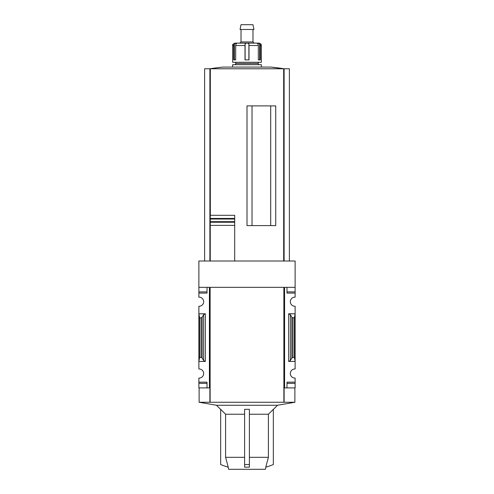 <?xml version="1.0" encoding="UTF-8"?>
<svg xmlns="http://www.w3.org/2000/svg" width="494" height="494" viewBox="0 0 494 494"><rect width="100%" height="100%" fill="white"/><g stroke="black" fill="none" stroke-linecap="round" stroke-linejoin="round"><path stroke-width="0.74" d="M198.878 291.892L198.878 293.09L207.017 293.09L207.017 287.341L207.017 291.892L198.878 291.892L198.878 261.005L295.122 261.005L295.122 297.166A4.551 4.551 0 0 0 290.336 301.704A4.551 4.551 0 0 0 295.122 306.249L295.122 313.795L288.657 313.795L290.379 314.703L291.861 317.253L292.942 317.815L294.405 317.815L295.122 313.795L295.122 368.987A4.551 4.551 0 0 0 290.336 373.532A4.551 4.551 0 0 0 295.122 378.077L295.122 387.895L286.983 387.895L286.983 383.35L295.122 383.35M198.878 293.09L198.878 297.166A4.551 4.551 0 0 1 203.664 301.704A4.551 4.551 0 0 1 198.878 306.249L198.878 361.441L205.343 361.441L203.621 360.54L202.139 357.989L201.058 357.421L199.595 357.421L198.878 361.441L198.878 368.987A4.551 4.551 0 0 1 203.664 373.532A4.551 4.551 0 0 1 198.878 378.077L198.878 387.895L209.413 387.895L209.413 287.341L198.878 287.341M244.604 457.327L225.585 457.327L225.585 414.231L244.604 414.231M225.585 457.327L228.24 467.163A59.854 59.854 0 0 1 220.664 464.514L220.664 409.335L225.585 414.231M265.926 467.12L265.34 469.3L228.66 469.3L228.074 467.12M265.76 467.163L268.415 457.327L268.415 414.231L273.336 409.335L273.336 464.514A59.854 59.854 0 0 1 265.76 467.163M249.396 457.327L268.415 457.327M244.604 467.163L249.396 467.163L249.396 464.514L244.604 464.514L244.604 467.163M249.396 414.231L268.415 414.231M216.471 405.253L277.529 405.253L294.881 402.264L283.871 402.264L283.871 287.341L283.871 402.264L199.119 402.264L216.471 405.253L220.664 409.446M249.396 464.514L249.396 409.335L244.604 409.335L244.604 464.514M295.122 287.341L284.587 287.341L284.587 387.895L284.112 387.895L284.112 402.264M209.888 402.264L209.888 387.895L209.413 387.895M284.587 387.895L286.983 387.895L286.983 382.152L295.122 382.152M290.379 360.54L288.657 361.441L295.122 361.441L294.405 357.421L292.942 357.421L291.861 357.989L290.379 360.54L290.379 314.703M295.122 291.892L286.983 291.892L286.983 287.341L286.983 293.09L295.122 293.09M205.343 313.795L198.878 313.795L199.595 317.815L201.058 317.815L202.139 317.253L203.621 314.703L205.343 313.795L205.343 361.441M198.878 382.152L207.017 382.152L207.017 387.895L207.017 383.35L198.878 383.35M270.7 225.597L270.7 105.889M252.026 225.597L252.026 105.889M210.253 261.005L210.253 215.304L234.687 215.304L234.687 219.027L234.687 215.304M210.253 221.652L234.687 221.652L234.687 225.381L234.687 219.027L210.253 219.027M234.687 261.005L234.687 225.381L210.253 225.381L210.253 222.244L234.687 222.244M234.687 218.441L210.253 218.441L210.253 215.304M209.888 261.005L209.888 68.777L204.621 68.777L204.621 261.005M289.379 261.005L289.379 68.777L209.888 68.777M284.112 261.005L284.112 68.777M275.732 225.597L275.732 105.889L247 105.889L247 225.597L275.732 225.597M270.91 67.079L284.13 68.777A239.417 239.417 0 0 0 270.91 67.079L223.09 67.079A239.417 239.417 0 0 0 209.87 68.777M283.871 287.341L210.129 287.341L210.129 402.264M199.595 357.421L199.595 317.815M294.405 357.421L294.405 317.815M233.681 45.528A2.396 2.217 90 0 1 234.366 43.799L236.33 43.132L236.966 43.132L236.262 43.799A2.396 1.89 -90 0 0 235.681 45.528L235.681 59.898L233.681 59.898L233.681 45.528L232.637 45.528L232.637 62.287L261.363 62.287L261.363 45.528C260.906 44.818 262.246 44.275 258.973 43.132L257.67 43.132L259.634 43.799L259.634 59.898L258.319 59.898L260.319 59.898L260.319 45.528A2.396 2.217 -90 0 0 259.634 43.799M258.319 59.898L258.319 45.528A2.396 1.89 90 0 0 257.738 43.799L257.034 43.132L257.67 43.132L257.004 43.139M236.997 43.139L246.37 43.132L245.104 43.799A2.396 0.333 90 0 0 244.999 45.528L244.999 59.898L249.001 59.898L249.001 45.528A2.396 0.333 -90 0 0 248.896 43.799L248.896 59.898M232.637 45.528C232.075 44.898 232.872 44.096 235.027 43.132L236.966 43.132M239.818 43.132L241.016 41.941L252.984 41.941L254.182 43.132L246.37 43.132L257.034 43.132M247.63 43.132L248.896 43.799M232.637 67.079L232.637 64.683L261.363 64.683L261.363 67.079M235.027 64.683L236.225 63.485L257.775 63.485L258.973 64.683M257.775 63.485L258.973 62.287M252.984 41.941L252.984 29.486M240.065 29.486L253.935 29.486L252.984 24.7L241.016 24.7L240.065 29.486M235.681 59.898L234.366 59.898L234.366 43.799M283.673 261.005L283.673 68.777M210.327 215.304L210.327 68.777M288.657 361.441L288.657 313.795M201.058 357.421L201.058 317.815M202.139 357.989L202.139 317.253M203.621 360.54L203.621 314.703M291.861 357.989L291.861 317.253M292.942 357.421L292.942 317.815M260.319 45.528L261.363 45.528M249.001 45.528L258.319 45.528M235.681 45.528L244.999 45.528M245.104 43.799L245.104 59.898M273.336 409.446L277.529 405.253M294.881 387.895L294.881 402.264M199.119 387.895L199.119 402.264M236.225 63.485L235.027 62.287M241.016 41.941L241.016 29.486"/></g></svg>
